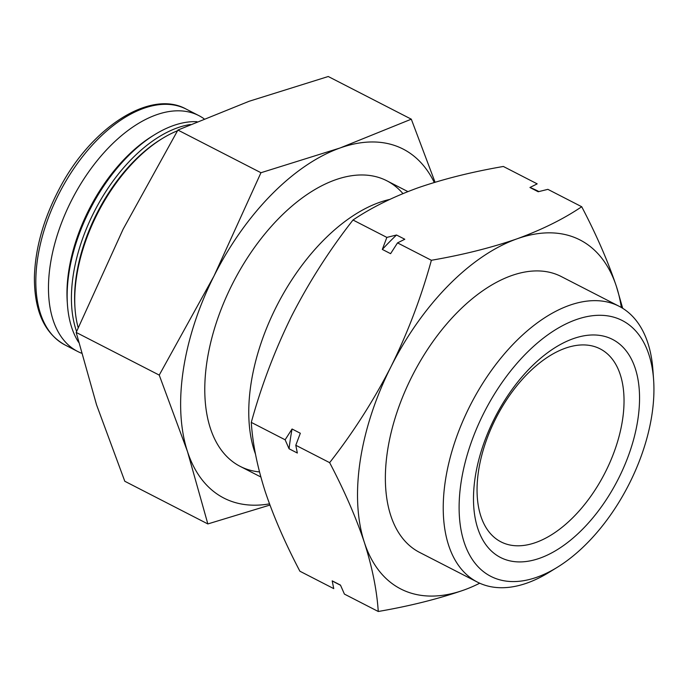 <?xml version="1.0" encoding="UTF-8"?>
<svg xmlns="http://www.w3.org/2000/svg" width="688" height="688" viewBox="0 0 688 688"><rect width="100%" height="100%" fill="white"/><g stroke="black" fill="none" stroke-linecap="round" stroke-linejoin="round"><path stroke-width="1.03" d="M651.975 414.443A143.818 80.84 -62.8 0 1 557.177 567.376A143.818 80.84 -62.8 0 1 459.163 511.279A143.818 80.84 -62.8 0 1 550.916 332.682A143.818 80.84 -62.8 0 1 653.6 379.699A143.818 80.84 -62.8 0 1 651.975 414.443M539.925 558.157A122.576 68.895 -62.8 0 1 494.371 418.665A122.576 68.895 -62.8 0 1 635.273 368.484A122.576 68.895 -62.8 0 1 539.925 558.157M622.7 308.31L616.431 286.5C608.011 261.414 596.436 234.823 581.713 206.735L547.863 189.346L538.197 191.746L529.932 187.497L537.19 183.859L503.349 166.47C471.753 171.923 443.227 179.061 417.762 187.893C392.848 196.992 371.262 207.699 353.004 220.014C329.492 250.054 309.067 282.003 291.729 315.852C274.951 349.917 261.466 385.435 251.283 422.389C252.634 443.571 257.269 466.593 265.172 491.456C273.592 516.55 285.167 543.133 299.891 571.221L333.74 588.618L332.201 580.853L340.474 585.092L344.413 594.097L378.262 611.486C409.781 606.059 438.316 598.921 463.841 590.063A196.175 110.269 -62.8 0 1 364.365 542.419C372.242 567.23 376.869 590.252 378.262 611.486M255.497 454.14A160.528 90.231 -62.8 0 1 278.614 302.307A160.528 90.231 -62.8 0 1 389.735 199.425M78.165 327.66A130.428 73.315 -62.8 0 1 75.035 308.628A130.428 73.315 -62.8 0 1 162.48 138.417A130.428 73.315 -62.8 0 1 177.487 130.772M75.035 308.628L74.897 306.702A128.183 72.051 -62.8 0 1 160.837 139.423L162.48 138.417M76.583 331.47A130.428 73.315 -62.8 0 1 97.653 205.265A130.428 73.315 -62.8 0 1 190.481 124.494M78.604 342.297A130.428 73.315 -62.8 0 1 67.45 304.732A130.428 73.315 -62.8 0 1 154.903 134.521A130.428 73.315 -62.8 0 1 196.983 121.69M67.45 304.732L67.261 302.015A127.254 71.526 -62.8 0 1 152.581 135.949L154.903 134.521M81.382 353.159A132.578 74.519 -62.8 0 1 77.692 351.473A132.578 74.519 -62.8 0 1 71.991 199.494A132.578 74.519 -62.8 0 1 198.866 115.618A132.578 74.519 -62.8 0 1 203.992 118.74M535.857 542.479A108.498 60.983 -62.8 0 1 499.823 541.25A108.498 60.983 -62.8 0 1 496.297 417.496A108.498 60.983 -62.8 0 1 598.964 348.291A108.498 60.983 -62.8 0 1 616.388 445.446A108.498 60.983 -62.8 0 1 535.857 542.479M251.283 422.389L285.124 439.787L289.072 448.782L297.336 453.031L295.797 445.265L329.647 462.654C344.37 490.707 355.945 517.299 364.365 542.419A196.175 110.269 -62.8 0 1 390.922 366.816C373.593 400.597 353.176 432.546 329.647 462.654M353.004 220.014L386.854 237.403L382.33 249.426L390.595 253.666L397.526 242.89L431.376 260.279C421.237 297.19 407.752 332.7 390.922 366.816A196.175 110.269 -62.8 0 1 516.955 238.856C491.344 247.723 462.818 254.861 431.376 260.279M295.797 445.265L300.329 433.251L292.056 429.002L285.124 439.787M397.526 242.89L404.793 239.252L396.529 235.012L386.854 237.403M581.713 206.735C563.532 219.016 541.946 229.723 516.955 238.856A196.175 110.269 -62.8 0 1 616.431 286.5A196.175 110.269 -62.8 0 1 621.35 307.493M479.699 583.209A196.175 110.269 -62.8 0 1 463.841 590.063M557.177 567.376L548.955 572.425A155.049 87.152 -62.8 0 1 477.403 582.1A155.049 87.152 -62.8 0 1 470.738 404.363A155.049 87.152 -62.8 0 1 619.114 306.272A155.049 87.152 -62.8 0 1 652.921 370.084L653.6 379.699M477.403 582.1L419.542 552.378A155.049 87.152 -62.8 0 1 412.877 374.633A155.049 87.152 -62.8 0 1 561.253 276.542L619.114 306.272M529.932 187.497A220.418 123.892 -62.8 0 1 537.397 190.8L538.893 191.565M382.33 249.426A220.418 123.892 -62.8 0 1 396.529 235.012M289.072 448.782A220.418 123.892 -62.8 0 1 292.056 429.002M340.551 585.282L335.942 582.917A220.418 123.892 -62.8 0 1 332.201 580.853M434.274 182.475A196.175 110.269 117.2 0 0 340.07 147.98A196.175 110.269 117.2 0 0 214.037 275.94A196.175 110.269 117.2 0 0 187.48 451.543L207.845 523.938L124.795 481.265L96.552 404.828L76.187 332.433L123.109 229.224L177.908 130.058L249.142 101.265L328.253 76.514L411.304 119.179L340.07 147.98L260.958 172.722L214.037 275.94L159.238 375.098L187.48 451.543A196.175 110.269 117.2 0 0 269.49 503.857M207.845 523.938L269.928 505.061M435.057 182.234L411.304 119.179M402.927 193.595A160.528 90.231 117.2 0 0 312.782 190.817A160.528 90.231 117.2 0 0 232.114 284.591A160.528 90.231 117.2 0 0 205.153 400.304A160.528 90.231 117.2 0 0 259.479 471.925M159.238 375.098L76.187 332.433M260.958 172.722L177.908 130.058M77.692 351.473L65.05 344.98A132.578 74.519 -62.8 0 1 59.349 193.001A132.578 74.519 -62.8 0 1 186.224 109.125L198.866 115.618M407.889 191.599L386.871 180.798M260.821 476.982L240.155 466.361M65.05 344.98C44.539 333.517 34.323 311.028 34.4 277.513C35.148 248.609 43.447 219.068 59.288 188.882C91.203 127.134 150.638 89.079 186.224 109.125"/></g></svg>
